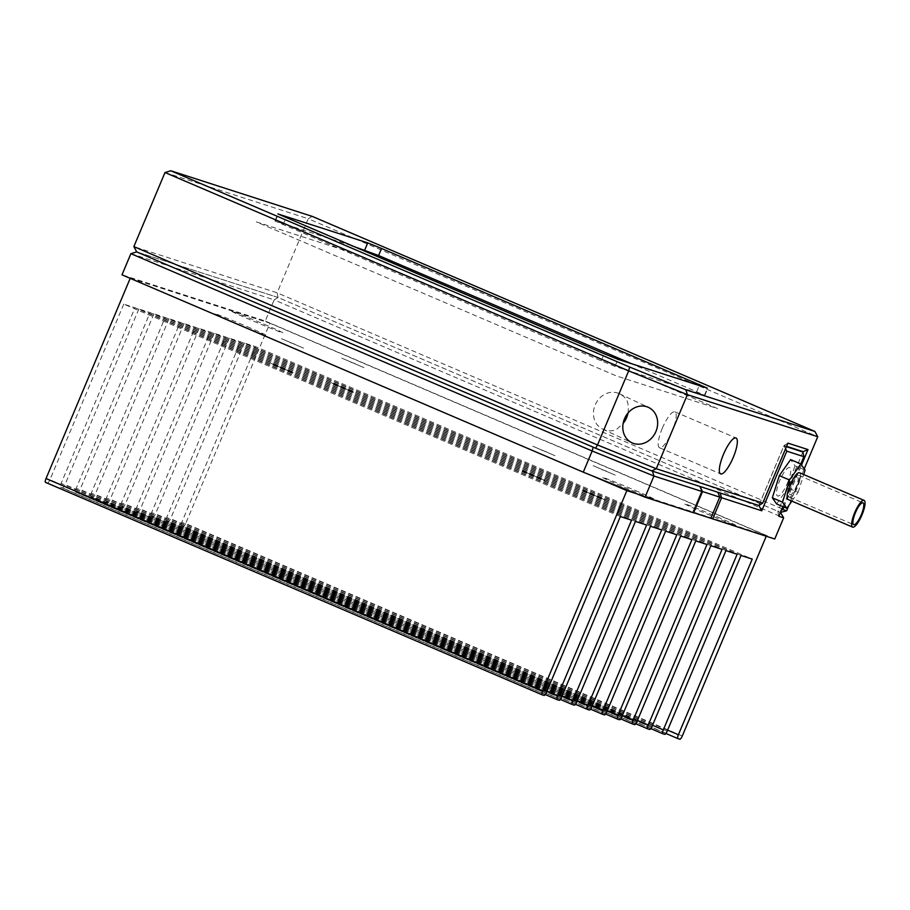 <?xml version="1.0" encoding="UTF-8"?>
<svg xmlns="http://www.w3.org/2000/svg" width="910" height="910" viewBox="0 0 910 910"><rect width="100%" height="100%" fill="white"/><g stroke="black" fill="none" stroke-linecap="round" stroke-linejoin="round"><path stroke-width="0.68" stroke-dasharray="4.55 3.41" d="M798.832 480.855A11.864 3.094 -66.8 0 1 794.191 492.253A11.864 3.094 -66.8 0 1 789.152 497.053A11.864 3.094 -66.8 0 1 788.799 491.423A11.864 3.094 -66.8 0 1 793.44 480.036A11.864 3.094 -66.8 0 1 798.48 475.236A11.864 3.094 -66.8 0 1 798.832 480.855M799.537 472.768A14.549 3.799 -66.8 0 1 799.958 479.672A14.549 3.799 -66.8 0 1 794.282 493.629A14.549 3.799 -66.8 0 1 788.094 499.51M805.111 470.117L794.919 465.761L790.619 459.607M791.882 501.137L798.127 492.287L787.935 487.931L794.919 465.761M798.127 492.287L803.712 474.554M776.639 503.958L787.935 487.931M789.812 494.494A9.373 2.446 113.2 0 0 795.454 488.465A9.373 2.446 113.2 0 0 797.82 477.784A9.373 2.446 113.2 0 0 792.178 483.813A9.373 2.446 113.2 0 0 789.812 494.494M256.29 221.869L357.516 254.516L717.569 408.556L616.332 375.898L256.29 221.869M682.272 736.008L185.674 523.557L269.895 323.209L766.482 535.66L636.795 493.823M766.231 536.252L766.482 535.66M185.674 523.557A3.822 1.001 -66.8 0 1 183.24 526.776L181.272 526.151A3.822 1.001 -66.8 0 1 181.249 526.139A3.822 1.001 -66.8 0 1 181.795 522.306L255.63 346.653L752.229 559.104M741.024 555.487L244.426 343.036L255.63 346.653M244.426 343.036L170.591 518.7A3.822 1.001 -66.8 0 1 168.157 521.919L166.189 521.282A3.822 1.001 -66.8 0 1 166.166 521.271A3.822 1.001 -66.8 0 1 166.712 517.449L240.547 341.785L737.145 554.236M725.941 550.618L229.343 338.179L240.547 341.785M229.343 338.179L155.508 513.832A3.822 1.001 -66.8 0 1 153.073 517.051L151.106 516.414A3.822 1.001 -66.8 0 1 151.083 516.402A3.822 1.001 -66.8 0 1 151.629 512.58L225.475 336.927L722.062 549.367M582.753 490.365L604.922 499.852L582.753 490.365M331.399 382.826L353.569 392.312L331.399 382.826M710.858 545.75L214.26 333.31L225.475 336.927M214.26 333.31L140.424 508.963A3.822 1.001 -66.8 0 1 137.99 512.182L136.022 511.557A3.822 1.001 -66.8 0 1 135.999 511.545A3.822 1.001 -66.8 0 1 136.546 507.712L210.392 332.059L706.979 544.499M695.775 540.893L199.176 328.442L210.392 332.059M199.176 328.442L125.341 504.106A3.822 1.001 -66.8 0 1 122.907 507.325L120.939 506.688A3.822 1.001 -66.8 0 1 120.916 506.677A3.822 1.001 -66.8 0 1 121.462 502.855L195.309 327.19L691.896 539.641M680.691 536.024L184.093 323.585L195.309 327.19M184.093 323.585L110.258 499.237A3.822 1.001 -66.8 0 1 107.824 502.457L105.856 501.82A3.822 1.001 -66.8 0 1 105.833 501.808A3.822 1.001 -66.8 0 1 106.379 497.986L180.225 322.333L676.812 534.773M665.608 531.156L169.021 318.716L180.225 322.333M169.021 318.716L95.175 494.369A3.822 1.001 -66.8 0 1 92.74 497.588L90.772 496.951A3.822 1.001 -66.8 0 1 90.75 496.951A3.822 1.001 -66.8 0 1 91.296 493.118L165.142 317.465L661.729 529.904M271.066 363.374L293.248 372.861L271.066 363.374M522.42 470.902L544.601 480.389L522.42 470.902M650.525 526.298L153.938 313.848L165.142 317.465M153.938 313.848L80.091 489.512A3.822 1.001 -66.8 0 1 77.657 492.731L75.689 492.094A3.822 1.001 -66.8 0 1 75.666 492.082A3.822 1.001 -66.8 0 1 76.212 488.26L150.059 312.596L646.646 525.047M635.442 521.43L138.855 308.979L150.059 312.596M138.855 308.979L65.008 484.643A3.822 1.001 -66.8 0 1 62.574 487.862L60.606 487.225A3.822 1.001 -66.8 0 1 60.583 487.214A3.822 1.001 -66.8 0 1 61.129 483.392L134.976 307.728L631.563 520.179M620.358 516.562L123.771 304.122L134.976 307.728M123.771 304.122L49.925 479.775A3.822 1.001 -66.8 0 1 47.491 482.994L45.523 482.357M591.534 475.509L130.266 278.176L269.895 323.209M593.138 465.67L615.308 475.156L593.138 465.67M341.785 358.142L363.954 367.629L341.785 358.142M281.452 338.679L303.622 348.166L281.452 338.679M532.805 446.207L554.975 455.694L532.805 446.207M130.892 253.662L274.149 299.879L265.254 321.037L121.997 274.831M702.395 491.491L701.599 491.229L692.635 512.375L693.591 512.819M700.063 486.52L701.53 491.218L702.486 491.662M692.692 512.398L693.636 512.694M164.994 172.536L308.251 218.753L277.118 292.815L278.073 297.49L780.78 512.558L278.073 297.49L274.149 299.879L783.646 517.836M774.751 539.004L265.254 321.037M787.48 483.028A15.459 4.038 113.2 0 0 789.618 467.535A15.459 4.038 113.2 0 0 779.768 480.537A15.459 4.038 113.2 0 0 777.64 496.03A15.459 4.038 113.2 0 0 787.48 483.028M782.873 506.62L800.8 463.963M355.025 363.579L350.703 362.191L355.025 363.579M294.692 344.116L290.381 342.729L294.692 344.116M546.045 451.644L541.734 450.257L546.045 451.644M606.379 471.107L602.056 469.719L606.379 471.107M717.239 516.88A28.119 0.66 -157.2 0 1 735.178 525.286A28.119 0.66 -157.2 0 1 703.214 512.353A28.119 0.66 -157.2 0 1 685.276 503.935A28.119 0.66 -157.2 0 1 717.239 516.88M247.258 326.679A28.119 0.66 -157.2 0 1 265.197 335.085A28.119 0.66 -157.2 0 1 233.233 322.151A28.119 0.66 -157.2 0 1 215.295 313.734A28.119 0.66 -157.2 0 1 247.258 326.679M264.219 324.278A28.119 0.66 -157.2 0 1 282.157 332.685A28.119 0.66 -157.2 0 1 250.182 319.751A28.119 0.66 -157.2 0 1 232.243 311.345A28.119 0.66 -157.2 0 1 264.219 324.278M635.112 490.388A28.119 0.66 -157.2 0 1 653.05 498.794A28.119 0.66 -157.2 0 1 621.075 485.86A28.119 0.66 -157.2 0 1 603.148 477.454A28.119 0.66 -157.2 0 1 635.112 490.388M802.904 451.997L777.845 511.602L778.812 516.277M777.845 511.602L780.427 512.432L777.913 511.625L781.383 510.157M278.073 297.49L136.727 251.899L278.073 297.49M593.195 447.174L652.436 471.152M699.676 486.247L720.163 492.992M758.917 505.403L783.942 445.877L785.546 448.835M783.942 445.877L786.445 446.685M627.968 413.072A19.542 16.937 115.1 0 0 628.014 405.78C628.23 400.855 625.42 396.874 619.596 393.859A19.542 16.937 115.1 0 0 619.175 393.655A19.542 16.937 115.1 0 0 595.163 404.984A19.542 16.937 115.1 0 0 602.579 429.031A19.542 16.937 115.1 0 0 604.49 429.77C610.724 431.806 615.569 430.93 619.039 427.143A19.542 16.937 115.1 0 0 623.134 423.366M662.321 428.212A19.542 5.107 113.2 0 0 659.511 447.743A19.542 5.107 113.2 0 0 672.069 431.351A19.542 5.107 113.2 0 0 674.879 411.82A19.542 5.107 113.2 0 0 662.321 428.212M312.175 216.364L308.251 218.753L817.749 436.709M804.235 468.866L788.879 505.403M786.615 510.783L782.941 509.213M781.952 508.792L277.118 292.815L133.861 246.61M787.946 443.125L784.022 445.502L758.815 505.471M783.851 507.041L801.528 464.999M786.593 446.332L784.022 445.502M351.397 245.609L274.922 220.982L601.191 360.792L615.012 366.389L704.863 395.327L631.358 363.647M679.827 739.227L183.24 526.776M665.904 733.471L181.272 526.151L665.904 733.483M667.61 730.139L181.795 522.306M667.189 731.139L170.591 518.7M664.744 734.359L168.157 521.919M650.821 728.614L166.189 521.282L650.821 728.614M652.527 725.281L166.712 517.449M652.106 726.271L155.508 513.832M649.66 729.49L153.073 517.051M151.083 516.402L635.737 723.746L151.106 516.414M637.444 720.413L151.629 512.58M637.023 721.414L140.424 508.963M634.577 724.633L137.99 512.182M135.999 511.545L620.654 718.877L136.022 511.557M622.36 715.544L136.546 507.712M621.939 716.545L125.341 504.106M619.494 719.764L122.907 507.325M605.571 714.02L120.939 506.688L605.571 714.02M607.277 710.676L121.462 502.855M606.856 711.677L110.258 499.237M604.411 714.896L107.824 502.457M590.499 709.152L105.856 501.82L590.488 709.152M592.194 705.819L106.379 497.986M591.773 706.82L95.175 494.369M589.327 710.039L92.74 497.588M575.416 704.283L90.772 496.951L575.404 704.283M577.111 700.95L91.296 493.118M576.69 701.951L80.091 489.512M574.255 705.17L77.657 492.731M75.666 492.082L560.332 699.426L75.689 492.094M562.027 696.082L76.212 488.26M561.606 697.083L65.008 484.643M559.172 700.302L62.574 487.862M60.583 487.214L545.249 694.558L60.606 487.225M546.944 691.225L61.129 483.392M546.523 692.226L49.925 479.775M544.089 695.445L47.491 482.994M696.696 391.596L699.244 385.544M275.343 221.073L278.244 214.157M283.09 224.713L286.058 217.661M601.191 360.792L604.16 353.74M615.012 366.389L617.97 359.336M704.442 395.236L707.411 388.183M789.152 497.053L853.682 524.66M798.48 475.236L863.021 502.843M699.483 486.213L701.53 491.218L692.635 512.375M602.579 429.031L631.927 442.795M659.511 447.743L720.652 473.905M674.879 411.82L736.019 437.972M619.175 393.655L648.523 407.418M274.922 220.982L277.891 213.93M704.863 395.327L707.832 388.274"/><path stroke-width="1.36" d="M863.362 508.474A11.864 3.094 -66.8 0 1 858.733 519.86A11.864 3.094 -66.8 0 1 853.682 524.66A11.864 3.094 -66.8 0 1 853.341 519.03A11.864 3.094 -66.8 0 1 857.971 507.643A11.864 3.094 -66.8 0 1 863.021 502.843A11.864 3.094 -66.8 0 1 863.362 508.474M852.636 527.117L788.094 499.51A14.549 3.799 -66.8 0 1 787.662 492.617A14.549 3.799 -66.8 0 1 793.349 478.66A14.549 3.799 -66.8 0 1 799.537 472.768L864.068 500.375A14.549 3.799 -66.8 0 1 864.5 507.279A14.549 3.799 -66.8 0 1 858.812 521.237A14.549 3.799 -66.8 0 1 852.636 527.117A14.549 3.799 -66.8 0 1 852.204 520.224A14.549 3.799 -66.8 0 1 857.891 506.267A14.549 3.799 -66.8 0 1 864.068 500.375M803.712 474.554L805.111 470.117L800.8 463.975L789.505 480.002L782.52 502.172L772.328 497.815L776.639 503.958L786.832 508.315L791.882 501.137M782.52 502.172L786.832 508.315M789.505 480.002L779.313 475.634L772.328 497.815M786.445 446.685L802.904 451.997L803.871 456.672L800.8 463.963L790.619 459.607L779.313 475.634M636.795 493.823L626.865 490.626L542.644 690.974A3.822 1.001 -66.8 0 0 542.098 694.796A3.822 1.001 -66.8 0 0 542.121 694.808L544.089 695.445A3.822 1.001 -66.8 0 0 546.523 692.226L620.358 516.562L631.563 520.179L557.728 695.832A3.822 1.001 -66.8 0 0 557.182 699.665A3.822 1.001 -66.8 0 1 557.182 699.665L559.172 700.302A3.822 1.001 -66.8 0 0 561.606 697.083L635.442 521.43L646.646 525.047L572.811 700.7A3.822 1.001 -66.8 0 0 572.265 704.522A3.822 1.001 -66.8 0 1 572.265 704.522L574.255 705.17A3.822 1.001 -66.8 0 0 576.69 701.951L650.525 526.298L661.729 529.904L587.894 705.568A3.822 1.001 -66.8 0 0 587.348 709.39A3.822 1.001 -66.8 0 1 587.348 709.39L589.327 710.039A3.822 1.001 -66.8 0 0 591.773 706.82L665.608 531.156L676.812 534.773L602.977 710.426A3.822 1.001 -66.8 0 0 602.431 714.259A3.822 1.001 -66.8 0 0 602.443 714.27L604.411 714.896A3.822 1.001 -66.8 0 0 606.856 711.677L680.691 536.024L691.896 539.641L618.061 715.294A3.822 1.001 -66.8 0 0 617.503 719.128A3.822 1.001 -66.8 0 0 617.526 719.128L619.494 719.764A3.822 1.001 -66.8 0 0 621.939 716.545L695.775 540.893L706.979 544.499L633.144 720.163A3.822 1.001 -66.8 0 0 632.587 723.985A3.822 1.001 -66.8 0 0 632.609 723.996L634.577 724.633A3.822 1.001 -66.8 0 0 637.023 721.414L710.858 545.75L722.062 549.367L648.227 725.02A3.822 1.001 -66.8 0 0 647.67 728.853A3.822 1.001 -66.8 0 1 647.67 728.853L649.66 729.49A3.822 1.001 -66.8 0 0 652.106 726.271L725.941 550.618L737.145 554.236L663.31 729.888A3.822 1.001 -66.8 0 0 662.753 733.722A3.822 1.001 -66.8 0 1 662.753 733.722L664.744 734.359A3.822 1.001 -66.8 0 0 667.189 731.139L741.024 555.487L752.229 559.104L678.394 734.757A3.822 1.001 -66.8 0 0 677.836 738.579A3.822 1.001 -66.8 0 1 677.836 738.579L679.827 739.227A3.822 1.001 -66.8 0 0 682.272 736.008L766.231 536.252M45.5 482.357L542.098 694.796L45.523 482.357A3.822 1.001 -66.8 0 1 45.5 482.357A3.822 1.001 -66.8 0 1 46.046 478.524L130.198 278.335M626.865 490.626L591.534 475.509M130.892 253.662L121.997 274.831L583.264 472.165L592.171 450.996L130.892 253.662L136.727 251.899L593.195 447.174L592.171 450.996L653.96 476.01L645.065 497.167L583.264 472.165M645.065 497.167L693.591 512.819L702.486 491.662L653.96 476.01L652.436 471.152L700.063 486.52L702.486 491.662M803.871 456.672L786.809 451.167L761.75 510.783L702.395 491.491M693.636 512.694L774.751 539.004L783.646 517.836L778.812 516.277L782.873 506.62M761.75 510.783L758.883 505.494L720.163 492.992L721.562 497.815L712.666 518.973M788.879 505.403L786.615 510.783L780.427 512.432L783.646 517.836M785.546 448.835L786.809 451.167M623.134 423.366A19.542 16.937 115.1 0 0 626.592 417.701A19.542 16.937 115.1 0 0 627.968 413.072M624.522 418.748A19.542 16.937 115.1 0 0 631.927 442.795A19.542 16.937 115.1 0 0 655.939 431.465A19.542 16.937 115.1 0 0 648.523 407.418A19.542 16.937 115.1 0 0 624.522 418.748M723.461 454.363A19.542 5.107 113.2 0 0 720.652 473.905A19.542 5.107 113.2 0 0 733.21 457.514A19.542 5.107 113.2 0 0 736.019 437.972A19.542 5.107 113.2 0 0 723.461 454.363M685.878 389.81L814.882 431.431L817.749 436.709L687.391 394.667L628.651 370.893L629.674 367.071L685.878 389.81L687.391 394.667L656.258 468.741L651.776 470.936L595.572 448.198L136.727 251.899L133.861 246.61L597.506 444.967L628.651 370.893L164.994 172.536L170.83 170.773L629.674 367.071M814.882 431.431L312.175 216.364L170.83 170.773M817.749 436.709L804.235 468.866M782.941 509.213L781.952 508.792M164.994 172.536L133.861 246.61M595.572 448.198L597.506 444.967L656.258 468.741L762.739 503.082L758.815 505.471L651.776 470.936M762.739 503.082L787.946 443.125L808 449.585L803.12 451.667L786.593 446.332M781.383 510.157L782.793 509.554L786.615 510.783M782.793 509.554L783.851 507.041M801.528 464.999L808 449.585M707.411 388.183L381.563 248.464L367.742 242.868L277.891 213.93L604.16 353.74L617.97 359.336L707.411 388.183M631.358 363.647L378.594 255.517L351.397 245.609M677.813 738.567L665.904 733.471L677.836 738.579M678.394 734.757L667.61 730.139M662.73 733.71L650.821 728.614L662.753 733.722M663.31 729.888L652.527 725.281M647.647 728.842L635.737 723.746L647.67 728.853M648.227 725.02L637.444 720.413M632.575 723.973L620.654 718.877L632.587 723.985M633.144 720.163L622.36 715.544M617.492 719.116L605.571 714.02L617.503 719.128M618.061 715.294L607.277 710.676M602.409 714.248L590.499 709.152L602.431 714.259M602.977 710.426L592.194 705.819M587.325 709.379L575.416 704.283L587.348 709.39M587.894 705.568L577.111 700.95M572.242 704.511L560.332 699.426L572.265 704.522M572.811 700.7L562.027 696.082M557.159 699.654L545.249 694.558L557.182 699.665M557.728 695.832L546.944 691.225M542.644 690.974L46.046 478.524M717.888 492.264L719.742 497.087L710.846 518.245M699.244 385.544L699.665 384.543M378.594 255.517L381.563 248.464M364.774 249.92L367.742 242.868"/></g></svg>
